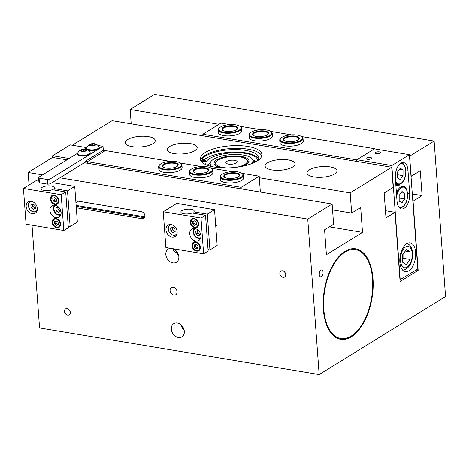 <?xml version="1.0" encoding="UTF-8"?>
<svg xmlns="http://www.w3.org/2000/svg" width="469" height="469" viewBox="0 0 469 469"><rect width="100%" height="100%" fill="white"/><g stroke="black" fill="none" stroke-linecap="round" stroke-linejoin="round"><path stroke-width="0.7" d="M189.857 171.285A11.174 3.975 -4.2 0 0 201.219 174.462A11.174 3.975 -4.2 0 0 212.152 169.702A11.174 3.975 -4.2 0 0 211.202 168.224A11.174 3.975 -4.2 0 0 200.714 166.53A11.174 3.975 -4.2 0 0 190.59 169.743A11.174 3.975 -4.2 0 0 189.857 171.285M211.202 168.224L211.695 168.594A11.678 4.151 175.8 0 1 212.686 170.106A11.678 4.151 175.8 0 1 212.686 170.136A11.678 4.151 175.8 0 1 201.301 175.107A11.678 4.151 175.8 0 1 189.394 171.812A11.678 4.151 175.8 0 1 189.394 171.783A11.678 4.151 175.8 0 1 190.156 170.171L190.59 169.743M193.017 171.062A8.008 2.849 175.8 0 1 200.855 167.65A8.008 2.849 175.8 0 1 208.992 169.925A8.008 2.849 175.8 0 1 208.471 171.033A8.008 2.849 175.8 0 1 201.213 173.331A8.008 2.849 175.8 0 1 193.703 172.117A8.008 2.849 175.8 0 1 193.017 171.062M208.23 171.249A7.504 2.667 -4.2 0 0 208.529 170.429A7.504 2.667 -4.2 0 0 208.523 170.411A7.504 2.667 -4.2 0 0 200.873 168.295A7.504 2.667 -4.2 0 0 193.55 171.49A7.504 2.667 -4.2 0 0 193.556 171.507A7.504 2.667 -4.2 0 0 193.973 172.299M397.466 177.774L397.483 172.094L400.262 168.189L403.029 169.966L403.012 175.652L400.227 179.551L397.466 177.774M399.424 169.368L403.029 169.966M397.472 174.726L403.012 175.652M218.22 129.895L218.413 132.539A11.678 4.151 -4.2 0 0 226.914 135.893A11.678 4.151 -4.2 0 0 239.847 133.313A11.678 4.151 -4.2 0 0 241.705 130.828L241.512 128.184A11.678 4.151 175.8 0 1 241.512 128.213A11.678 4.151 175.8 0 1 230.132 133.184A11.678 4.151 175.8 0 1 218.22 129.895A11.678 4.151 175.8 0 1 218.22 129.866A11.678 4.151 175.8 0 1 218.982 128.254L219.416 127.82A11.174 3.975 -4.2 0 0 218.683 129.362A11.174 3.975 -4.2 0 0 230.044 132.545A11.174 3.975 -4.2 0 0 240.978 127.785A11.174 3.975 -4.2 0 0 240.028 126.308A11.174 3.975 -4.2 0 0 229.54 124.607A11.174 3.975 -4.2 0 0 219.416 127.82M248.98 135.019L249.174 137.663A11.678 4.151 -4.2 0 0 257.669 141.022A11.678 4.151 -4.2 0 0 270.601 138.443A11.678 4.151 -4.2 0 0 272.46 135.957L272.266 133.313A11.678 4.151 175.8 0 1 272.272 133.343A11.678 4.151 175.8 0 1 260.887 138.314A11.678 4.151 175.8 0 1 248.98 135.019A11.678 4.151 175.8 0 1 248.975 134.99A11.678 4.151 175.8 0 1 249.737 133.384L250.17 132.95A11.174 3.975 -4.2 0 0 249.444 134.492A11.174 3.975 -4.2 0 0 260.799 137.669A11.174 3.975 -4.2 0 0 271.739 132.909A11.174 3.975 -4.2 0 0 270.783 131.437A11.174 3.975 -4.2 0 0 260.295 129.737A11.174 3.975 -4.2 0 0 250.17 132.95M279.735 140.149L279.929 142.793A11.678 4.151 -4.2 0 0 288.423 146.146A11.678 4.151 -4.2 0 0 301.356 143.567A11.678 4.151 -4.2 0 0 303.22 141.081L303.021 138.437A11.678 4.151 175.8 0 1 303.027 138.466A11.678 4.151 175.8 0 1 291.642 143.438A11.678 4.151 175.8 0 1 279.735 140.149A11.678 4.151 175.8 0 1 279.729 140.12A11.678 4.151 175.8 0 1 280.491 138.507L280.925 138.074A11.174 3.975 -4.2 0 0 280.198 139.615A11.174 3.975 -4.2 0 0 291.554 142.799A11.174 3.975 -4.2 0 0 302.493 138.038A11.174 3.975 -4.2 0 0 301.538 136.561A11.174 3.975 -4.2 0 0 291.056 134.861A11.174 3.975 -4.2 0 0 280.925 138.074M229.933 124.584L220.917 123.077L202.86 134.228L202.971 135.781M356.751 161.412L356.639 159.859L202.86 134.228M301.461 136.502L374.696 148.708L356.639 159.859M239.952 126.255L260.688 129.708M270.707 131.379L291.448 134.838M54.322 195.145A5.007 3.863 -121.7 0 0 52.036 195.55A5.007 3.863 -121.7 0 0 50.752 200.503A5.007 3.863 -121.7 0 0 55.008 204.472A5.007 3.863 -121.7 0 0 57.294 204.068A5.007 3.863 -121.7 0 0 58.572 199.114A5.007 3.863 -121.7 0 0 54.322 195.145M56.034 218.466A5.007 3.863 -121.7 0 0 53.747 218.871A5.007 3.863 -121.7 0 0 52.464 223.824A5.007 3.863 -121.7 0 0 56.72 227.793A5.007 3.863 -121.7 0 0 59.006 227.389A5.007 3.863 -121.7 0 0 60.284 222.435A5.007 3.863 -121.7 0 0 56.034 218.466M31.294 201.289A6.672 5.147 -121.7 0 0 28.246 201.828A6.672 5.147 -121.7 0 0 26.54 208.435A6.672 5.147 -121.7 0 0 32.209 213.723A6.672 5.147 -121.7 0 0 35.257 213.184A6.672 5.147 -121.7 0 0 36.969 206.583A6.672 5.147 -121.7 0 0 31.294 201.289M55.061 205.246A6.672 5.147 -121.7 0 0 52.012 205.791A6.672 5.147 -121.7 0 0 50.306 212.393A6.672 5.147 -121.7 0 0 55.975 217.686A6.672 5.147 -121.7 0 0 59.024 217.147A6.672 5.147 -121.7 0 0 60.736 210.54A6.672 5.147 -121.7 0 0 55.061 205.246M63.819 230.514L61.199 194.752L65.707 191.968L68.333 227.723L63.819 230.514L26.076 224.223L23.45 188.462L36.992 180.102L38.81 180.401M67.513 190.848L70.139 226.609L77.362 222.154L74.735 186.392L67.513 190.848L54.058 188.608L54.164 190.039M52.129 182.623L74.735 186.392M61.199 194.752L23.45 188.462M65.707 191.968L52.252 189.722A6.672 2.374 175.8 0 1 45.147 190.619A6.672 2.374 175.8 0 1 41.084 188.749A6.672 2.374 175.8 0 1 47.568 185.894A6.672 2.374 175.8 0 1 54.392 187.776A6.672 2.374 175.8 0 1 54.058 188.608M68.228 226.293L70.139 226.609M53.97 197.771L54.046 198.786A2.134 1.647 -121.7 0 0 55.066 200.656A2.134 1.647 -121.7 0 0 56.52 201.066M54.492 197.508L56.368 198.956L56.538 201.254L54.832 202.104L52.956 200.656L52.786 198.358L54.492 197.508M56.526 201.119L54.832 202.104M56.004 201.383L54.128 199.935L52.956 200.656M54.375 197.566A2.134 1.647 -121.7 0 0 54.046 198.786L54.128 199.935M220.612 176.408A11.174 3.975 -4.2 0 0 231.973 179.592A11.174 3.975 -4.2 0 0 242.907 174.826A11.174 3.975 -4.2 0 0 241.957 173.354A11.174 3.975 -4.2 0 0 231.469 171.654A11.174 3.975 -4.2 0 0 221.345 174.867A11.174 3.975 -4.2 0 0 220.612 176.408M241.957 173.354L242.45 173.718A11.678 4.151 175.8 0 1 243.44 175.23A11.678 4.151 175.8 0 1 243.44 175.259A11.678 4.151 175.8 0 1 232.061 180.231A11.678 4.151 175.8 0 1 220.149 176.942A11.678 4.151 175.8 0 1 220.149 176.913A11.678 4.151 175.8 0 1 220.911 175.3L221.345 174.867M223.777 176.186A8.008 2.849 175.8 0 1 231.61 172.774A8.008 2.849 175.8 0 1 239.747 175.054A8.008 2.849 175.8 0 1 239.225 176.156A8.008 2.849 175.8 0 1 231.967 178.46A8.008 2.849 175.8 0 1 224.458 177.241A8.008 2.849 175.8 0 1 223.777 176.186M238.985 176.373A7.504 2.667 -4.2 0 0 239.284 175.553A7.504 2.667 -4.2 0 0 239.284 175.535A7.504 2.667 -4.2 0 0 231.627 173.419A7.504 2.667 -4.2 0 0 224.311 176.614A7.504 2.667 -4.2 0 0 224.311 176.637A7.504 2.667 -4.2 0 0 224.727 177.423M402.666 257.516A6.765 3.57 99.5 0 0 403.059 254.474A6.765 3.57 99.5 0 0 403.053 254.151L403.041 258.255L410.035 259.421L410.058 251.853L406.377 249.485L402.678 254.685L402.648 262.247L406.33 264.616L410.035 259.421M405.263 251.056L410.058 251.853M402.66 258.794L403.041 258.255M220.149 176.942L220.342 179.586A11.678 4.151 -4.2 0 0 228.843 182.939A11.678 4.151 -4.2 0 0 241.775 180.36A11.678 4.151 -4.2 0 0 243.634 177.874L243.44 175.23M189.394 171.812L189.587 174.456A11.678 4.151 -4.2 0 0 198.088 177.81A11.678 4.151 -4.2 0 0 211.021 175.236A11.678 4.151 -4.2 0 0 212.879 172.744L212.686 170.106M158.639 166.688L158.833 169.332A11.678 4.151 -4.2 0 0 167.327 172.686A11.678 4.151 -4.2 0 0 180.266 170.106A11.678 4.151 -4.2 0 0 182.124 167.621L181.931 164.977A11.678 4.151 175.8 0 1 181.931 165.006A11.678 4.151 175.8 0 1 170.546 169.977A11.678 4.151 175.8 0 1 158.639 166.688A11.678 4.151 175.8 0 1 158.639 166.659A11.678 4.151 175.8 0 1 159.401 165.047L159.829 164.613A11.174 3.975 -4.2 0 0 159.102 166.155A11.174 3.975 -4.2 0 0 170.464 169.338A11.174 3.975 -4.2 0 0 181.397 164.578A11.174 3.975 -4.2 0 0 180.448 163.101A11.174 3.975 -4.2 0 0 169.96 161.4A11.174 3.975 -4.2 0 0 159.829 164.613M241.248 188.89L241.136 187.33L259.193 176.186L260.359 192.073M259.193 176.186L241.881 173.296M231.862 171.631L211.126 168.172M201.107 166.501L180.372 163.048M170.353 161.377L105.414 150.555L87.357 161.699L241.136 187.33M87.469 163.259L87.357 161.699M39.419 182.799L38.927 182.007L38.581 177.341L39.079 178.132L39.419 182.799L47.809 184.194L47.469 179.533L49.767 179.205L50.107 183.871L85.317 162.127L85.258 161.354L103.315 150.203L103.028 146.316L97.998 145.478M49.767 179.205L103.028 146.316M39.079 178.132L47.469 179.533M86.613 147.682L84.191 149.177M77.584 153.257L38.581 177.341M50.107 183.871L47.809 184.194M197.601 230.449L197.684 231.622A2.562 1.976 -121.7 0 0 198.909 233.867A2.562 1.976 -121.7 0 0 200.24 234.394M200.128 232.847L200.275 234.834L198.229 235.854L195.983 234.119L195.778 231.358L197.824 230.338L199.307 231.487M200.257 234.623L198.229 235.854M200.034 234.74L197.789 232.999L195.983 234.119M197.918 230.414A2.562 1.976 -121.7 0 0 197.684 231.622L197.789 232.999M194.119 218.443A5.007 3.863 -121.7 0 0 191.833 218.847A5.007 3.863 -121.7 0 0 190.549 223.801A5.007 3.863 -121.7 0 0 194.805 227.77A5.007 3.863 -121.7 0 0 197.091 227.365A5.007 3.863 -121.7 0 0 198.369 222.412A5.007 3.863 -121.7 0 0 194.119 218.443M195.831 241.764A5.007 3.863 -121.7 0 0 193.545 242.174A5.007 3.863 -121.7 0 0 192.267 247.122A5.007 3.863 -121.7 0 0 196.517 251.091A5.007 3.863 -121.7 0 0 198.803 250.686A5.007 3.863 -121.7 0 0 200.087 245.733A5.007 3.863 -121.7 0 0 195.831 241.764M171.097 224.587A6.672 5.147 -121.7 0 0 168.049 225.132A6.672 5.147 -121.7 0 0 166.337 231.733A6.672 5.147 -121.7 0 0 172.012 237.027A6.672 5.147 -121.7 0 0 175.06 236.482A6.672 5.147 -121.7 0 0 176.766 229.88A6.672 5.147 -121.7 0 0 171.097 224.587M194.864 228.55A6.672 5.147 -121.7 0 0 191.815 229.089A6.672 5.147 -121.7 0 0 190.103 235.696A6.672 5.147 -121.7 0 0 195.772 240.99A6.672 5.147 -121.7 0 0 198.821 240.445A6.672 5.147 -121.7 0 0 200.533 233.843A6.672 5.147 -121.7 0 0 194.864 228.55M203.622 253.811L200.996 218.056L205.51 215.265L208.136 251.026L203.622 253.811L165.874 247.521L163.247 211.759L176.79 203.399L214.538 209.69L217.165 245.451L209.942 249.913L207.316 214.151L214.538 209.69M200.996 218.056L163.247 211.759M205.51 215.265L192.05 213.026A6.672 2.374 175.8 0 1 184.944 213.923A6.672 2.374 175.8 0 1 180.882 212.052A6.672 2.374 175.8 0 1 187.366 209.197A6.672 2.374 175.8 0 1 194.195 211.073A6.672 2.374 175.8 0 1 193.855 211.906L207.316 214.151M208.031 249.59L209.942 249.913M193.855 211.906L193.961 213.342M236.458 167.257A15.846 5.634 -4.2 0 0 247.304 160.779A15.846 5.634 -4.2 0 0 245.996 158.991A15.846 5.634 -4.2 0 0 231.129 156.582A15.846 5.634 -4.2 0 0 216.766 161.137A15.846 5.634 -4.2 0 0 215.775 163.628A15.846 5.634 -4.2 0 0 227.412 167.92M215.001 164.478A16.679 5.933 175.8 0 1 214.96 164.203A16.679 5.933 175.8 0 1 216.045 161.858L216.766 161.137M245.996 158.991L246.817 159.601A16.679 5.933 175.8 0 1 248.195 161.483A16.679 5.933 175.8 0 1 248.23 161.758A16.679 5.933 -4.2 0 0 246.372 159.296M225.894 162.714A5.669 2.017 -4.2 0 0 231.821 164.203A5.669 2.017 -4.2 0 0 237.197 161.787A5.669 2.017 -4.2 0 0 237.179 161.694A5.669 2.017 -4.2 0 0 231.258 160.199A5.669 2.017 -4.2 0 0 225.882 162.62A5.669 2.017 -4.2 0 0 225.894 162.714M172.481 227.324L172.563 228.497A2.562 1.976 -121.7 0 0 173.788 230.742A2.562 1.976 -121.7 0 0 175.125 231.27M172.703 227.213L174.955 228.948L175.154 231.709L173.108 232.73L170.863 230.994L170.657 228.233L172.703 227.213M175.136 231.498L173.108 232.73M174.914 231.616L172.668 229.874L170.863 230.994M172.797 227.289A2.562 1.976 -121.7 0 0 172.563 228.497L172.668 229.874M283.358 139.393A8.008 2.849 175.8 0 1 291.19 135.981A8.008 2.849 175.8 0 1 299.333 138.261A8.008 2.849 175.8 0 1 298.806 139.363A8.008 2.849 175.8 0 1 291.554 141.667A8.008 2.849 175.8 0 1 284.038 140.448A8.008 2.849 175.8 0 1 283.358 139.393M298.565 139.586A7.504 2.667 -4.2 0 0 298.864 138.76A7.504 2.667 -4.2 0 0 298.864 138.742A7.504 2.667 -4.2 0 0 291.208 136.626A7.504 2.667 -4.2 0 0 283.892 139.826A7.504 2.667 -4.2 0 0 283.892 139.844A7.504 2.667 -4.2 0 0 284.308 140.63M301.538 136.561L302.03 136.925A11.678 4.151 175.8 0 1 303.021 138.437M212.135 166.636A21.404 7.615 175.8 0 1 210.188 163.769A21.404 7.615 175.8 0 1 210.223 163.112A21.404 7.615 175.8 0 1 231.903 154.547A21.404 7.615 175.8 0 1 252.891 160.633A21.404 7.615 175.8 0 1 252.855 161.295A21.404 7.615 175.8 0 1 251.384 163.751M252.703 159.818A26.135 9.298 175.8 0 1 255.218 161.113A26.135 9.298 175.8 0 1 255.986 161.664M208.928 163.804A26.135 9.298 175.8 0 1 210.259 162.936M210.182 163.534A3.547 2.937 -128.6 0 0 208.517 164.086A3.547 2.937 -128.6 0 0 208.429 164.162L208.048 164.537A3.547 3.547 0 0 0 207.527 165.334M208.429 164.162L208.277 164.308A26.135 9.298 175.8 0 0 207.955 164.584A26.135 9.298 175.8 0 0 207.28 165.24M205.92 162.11A26.135 9.298 175.8 0 1 233.632 152.783A26.135 9.298 175.8 0 1 257.604 160.287A26.135 9.298 175.8 0 1 257.61 160.685M205.528 164.508A26.135 9.298 175.8 0 1 205.475 164.115A26.135 9.298 175.8 0 1 205.469 163.921M170.077 290.587A4.168 3.219 -121.7 0 0 172.182 294.327A4.168 3.219 -121.7 0 0 175.764 294.72A4.168 3.219 -121.7 0 0 177.065 291.753A4.168 3.219 -121.7 0 0 174.96 288.013A4.168 3.219 -121.7 0 0 171.378 287.62A4.168 3.219 -121.7 0 0 170.077 290.587M319.272 274.541A3.506 1.847 99.5 0 0 320.591 276.821A3.506 1.847 99.5 0 0 323.065 272.196A3.506 1.847 99.5 0 0 321.746 269.915A3.506 1.847 99.5 0 0 319.272 274.541M177.171 252.082L175.265 252.433L173.407 250.159L173.542 248.945M176.209 252.281A7.246 5.587 -121.7 0 0 178.619 255.294M170.698 248.324A7.762 5.991 -121.7 0 0 168.459 248.922A7.762 5.991 -121.7 0 0 165.833 254.556A7.762 5.991 -121.7 0 0 169.872 261.602A7.762 5.991 -121.7 0 0 176.614 262.124A7.762 5.991 -121.7 0 0 178.847 256.725A7.762 5.991 -121.7 0 0 172.938 248.699M171.314 329.185A7.762 5.991 -121.7 0 0 175.353 336.232A7.762 5.991 -121.7 0 0 182.089 336.754A7.762 5.991 -121.7 0 0 184.329 331.354A7.762 5.991 -121.7 0 0 180.524 324.472A7.762 5.991 -121.7 0 0 173.94 323.551A7.762 5.991 -121.7 0 0 171.314 329.185M180.946 324.812A7.246 5.587 -121.7 0 0 184.1 329.924M181.661 325.492A6.589 5.083 -121.7 0 0 183.819 328.98M64.446 311.375A3.506 2.703 -121.7 0 0 66.217 314.517A3.506 2.703 -121.7 0 0 69.219 314.846A3.506 2.703 -121.7 0 0 70.315 312.354A3.506 2.703 -121.7 0 0 68.55 309.212A3.506 2.703 -121.7 0 0 65.543 308.883A3.506 2.703 -121.7 0 0 64.446 311.375M69.283 309.898A3.506 2.703 -121.7 0 0 69.992 311.047M279.846 273.562A3.506 2.703 -121.7 0 0 281.617 276.704A3.506 2.703 -121.7 0 0 284.624 277.032A3.506 2.703 -121.7 0 0 285.721 274.541A3.506 2.703 -121.7 0 0 283.95 271.399A3.506 2.703 -121.7 0 0 280.943 271.07A3.506 2.703 -121.7 0 0 279.846 273.562M284.689 272.084A3.506 2.703 -121.7 0 0 285.392 273.228M148.397 136.596A15.014 5.341 -4.2 0 0 132.938 137.417A15.014 5.341 -4.2 0 0 125.299 142.717A15.014 5.341 -4.2 0 0 132.147 146.633A15.014 5.341 -4.2 0 0 147.606 145.812A15.014 5.341 -4.2 0 0 155.245 140.518A15.014 5.341 -4.2 0 0 148.397 136.596M190.332 143.59A15.014 5.341 -4.2 0 0 174.873 144.411A15.014 5.341 -4.2 0 0 167.24 149.705A15.014 5.341 -4.2 0 0 174.087 153.621A15.014 5.341 -4.2 0 0 189.546 152.8A15.014 5.341 -4.2 0 0 197.179 147.506A15.014 5.341 -4.2 0 0 190.332 143.59M288.195 159.9A15.014 5.341 -4.2 0 0 272.735 160.72A15.014 5.341 -4.2 0 0 265.096 166.014A15.014 5.341 -4.2 0 0 271.944 169.93A15.014 5.341 -4.2 0 0 287.403 169.11A15.014 5.341 -4.2 0 0 295.042 163.816A15.014 5.341 -4.2 0 0 288.195 159.9M330.135 166.888A15.014 5.341 -4.2 0 0 314.676 167.709A15.014 5.341 -4.2 0 0 307.037 173.008A15.014 5.341 -4.2 0 0 313.884 176.924A15.014 5.341 -4.2 0 0 329.344 176.104A15.014 5.341 -4.2 0 0 336.982 170.804A15.014 5.341 -4.2 0 0 330.135 166.888M247.843 146.445A30.86 10.975 -4.2 0 0 216.062 148.134A30.86 10.975 -4.2 0 0 200.363 159.02A30.86 10.975 -4.2 0 0 214.439 167.075A30.86 10.975 -4.2 0 0 246.219 165.387A30.86 10.975 -4.2 0 0 261.913 154.5A30.86 10.975 -4.2 0 0 247.843 146.445M200.703 160.363A30.86 10.975 175.8 0 1 248.042 149.171A30.86 10.975 175.8 0 1 261.778 155.878M323.346 309.405A45.874 24.189 99.5 0 0 340.629 339.322A45.874 24.189 99.5 0 0 372.996 278.744A45.874 24.189 99.5 0 0 355.713 248.828A45.874 24.189 99.5 0 0 323.346 309.405M72.308 145.214L112.103 120.639L391.703 167.24L393.186 187.453L384.158 193.029L385.987 217.903L395.015 212.328L400.092 281.517L418.149 270.367L413.072 201.178L422.094 195.602L420.271 170.728L411.243 176.303L409.519 156.048M259.304 177.739L350.173 192.882L391.703 167.24M32.021 225.214L39.566 327.96L319.16 374.561L445.55 296.519L434.13 141.04L154.536 94.439L130.159 109.488L218.959 124.291M434.13 141.04L409.759 156.089M84.338 162.731L332.122 204.033L333.606 224.246L324.577 229.822L326.401 254.696L362.514 232.395L360.684 207.521L351.662 213.096L350.173 192.882M332.122 204.033L307.746 219.082L59.962 177.786M319.16 374.561L307.746 219.082M66.938 159.835L52.522 157.432L28.146 172.481L29.066 184.997M131.214 123.822L130.159 109.488M42.562 174.884L28.146 172.481M76.306 207.767L142.013 218.718A3.752 2.896 58.3 0 0 143.725 218.413A3.752 2.896 58.3 0 0 144.903 215.746A3.752 2.896 58.3 0 0 141.497 211.724L75.796 200.773M332.55 209.913L351.662 213.096M329.349 226.867L362.514 232.395M412.304 193.973L422.094 195.602M385.459 210.733L395.015 212.328M416.079 270.021L418.149 270.367M176.836 252.386A6.589 5.083 -121.7 0 0 178.337 254.35M142.013 218.718L143.819 217.604L76.201 206.337M143.819 217.604A3.752 2.896 -121.7 0 0 144.493 217.634M144.815 216.86L76.136 205.41M57.798 207.151L57.886 208.324A2.562 1.976 -121.7 0 0 59.112 210.569A2.562 1.976 -121.7 0 0 60.442 211.091M60.331 209.549L60.478 211.531L58.432 212.551L56.18 210.816L55.981 208.06L58.027 207.04L59.51 208.189M60.46 211.326L58.432 212.551M60.237 211.437L57.986 209.702L56.18 210.816M58.121 207.11A2.562 1.976 -121.7 0 0 57.886 208.324L57.986 209.702M252.603 134.269A8.008 2.849 175.8 0 1 260.436 130.857A8.008 2.849 175.8 0 1 268.573 133.132A8.008 2.849 175.8 0 1 268.051 134.24A8.008 2.849 175.8 0 1 260.799 136.538A8.008 2.849 175.8 0 1 253.283 135.324A8.008 2.849 175.8 0 1 252.603 134.269M267.811 134.456A7.504 2.667 -4.2 0 0 268.11 133.636A7.504 2.667 -4.2 0 0 268.11 133.618A7.504 2.667 -4.2 0 0 260.453 131.502A7.504 2.667 -4.2 0 0 253.137 134.697A7.504 2.667 -4.2 0 0 253.137 134.714A7.504 2.667 -4.2 0 0 253.553 135.506M270.783 131.437L271.275 131.801A11.678 4.151 175.8 0 1 272.266 133.313M200.832 160.633A2.087 0.745 175.8 0 1 201.606 160.351A2.087 0.745 175.8 0 1 204.59 160.814A2.087 0.745 175.8 0 1 203.417 161.576A2.087 0.745 175.8 0 1 201.541 161.682M204.027 159.765A28.961 10.3 175.8 0 1 217.546 154.049A28.961 10.3 175.8 0 1 258.677 159.196M202.01 162.192L202.702 162.133A3.318 1.178 175.8 0 0 205.821 160.72A3.318 1.178 175.8 0 0 204.719 159.941L203.136 159.536A2.503 0.891 175.8 0 1 202.297 158.95A2.503 0.891 175.8 0 1 202.42 158.645A28.961 10.3 175.8 0 1 217.364 151.563A28.961 10.3 175.8 0 1 258.8 157.936A28.961 10.3 175.8 0 1 258.267 160.222M205.821 160.72L206.002 163.206A3.318 1.178 175.8 0 1 204.894 164.197M81.594 149.593A7.217 7.217 0 0 0 77.631 153.146A6.337 2.257 -4.2 0 0 77.532 153.621L77.573 154.207A6.337 2.257 -4.2 0 0 80.469 155.866A6.337 2.257 -4.2 0 0 86.994 155.52A6.337 2.257 -4.2 0 0 90.218 153.281L90.177 152.689A6.337 2.257 -4.2 0 0 90.001 152.237A7.217 7.217 0 0 0 85.563 149.306A3.172 1.126 -4.2 0 0 81.594 149.593A3.172 1.126 -4.2 0 0 80.99 149.881A3.172 1.126 -4.2 0 0 81.928 151.387A3.172 1.126 -4.2 0 0 86.302 150.766A3.172 1.126 -4.2 0 0 85.563 149.306M77.532 153.621A6.337 2.257 -4.2 0 0 80.422 155.274A6.337 2.257 -4.2 0 0 89.163 154.043A6.337 2.257 -4.2 0 0 90.177 152.689M83.523 151.188L81.506 150.854L81.629 149.986L83.763 149.459L85.78 149.799L85.663 150.66L83.523 151.188M81.694 150.883L81.629 149.986M83.887 151.1L83.763 149.459M85.487 161.213L87.58 161.565L105.185 150.69L103.092 150.344M52.763 157.473L52.634 155.737L70.239 144.868L86.648 147.6M52.634 155.737L69.119 158.487M32.678 204.027L32.766 205.199A2.562 1.976 -121.7 0 0 33.991 207.445A2.562 1.976 -121.7 0 0 35.322 207.966M32.906 203.915L35.152 205.651L35.357 208.406L33.311 209.426L31.06 207.691L30.86 204.935L32.906 203.915M35.339 208.201L33.311 209.426M35.116 208.312L32.865 206.577L31.06 207.691M33 203.986A2.562 1.976 -121.7 0 0 32.766 205.199L32.865 206.577M221.849 129.139A8.008 2.849 175.8 0 1 229.681 125.727A8.008 2.849 175.8 0 1 237.818 128.008A8.008 2.849 175.8 0 1 237.296 129.116A8.008 2.849 175.8 0 1 230.039 131.414A8.008 2.849 175.8 0 1 222.529 130.2A8.008 2.849 175.8 0 1 221.849 129.139M237.056 129.333A7.504 2.667 -4.2 0 0 237.355 128.512A7.504 2.667 -4.2 0 0 237.355 128.488A7.504 2.667 -4.2 0 0 229.699 126.378A7.504 2.667 -4.2 0 0 222.382 129.573A7.504 2.667 -4.2 0 0 222.382 129.591A7.504 2.667 -4.2 0 0 222.798 130.376M240.028 126.308L240.521 126.671A11.678 4.151 175.8 0 1 241.512 128.184M90.623 144.024A7.217 7.217 0 0 0 86.659 147.571A6.337 2.257 -4.2 0 0 86.56 148.046L86.601 148.638A6.337 2.257 -4.2 0 0 89.491 150.291A6.337 2.257 -4.2 0 0 96.022 149.945A6.337 2.257 -4.2 0 0 99.246 147.706L99.205 147.114A6.337 2.257 -4.2 0 0 99.029 146.662A7.217 7.217 0 0 0 94.591 143.731A3.172 1.126 -4.2 0 0 90.623 144.024A3.172 1.126 -4.2 0 0 90.019 144.305A3.172 1.126 -4.2 0 0 90.957 145.812A3.172 1.126 -4.2 0 0 95.33 145.191A3.172 1.126 -4.2 0 0 94.591 143.731M86.56 148.046A6.337 2.257 -4.2 0 0 89.45 149.699A6.337 2.257 -4.2 0 0 98.191 148.468A6.337 2.257 -4.2 0 0 99.205 147.114M92.551 145.613L90.535 145.279L90.658 144.417L92.792 143.883L94.808 144.223L94.691 145.085L92.551 145.613M90.722 145.308L90.658 144.417M92.915 145.525L92.792 143.883M379.357 151.862A2.75 0.979 -4.2 0 0 376.525 152.009A2.75 0.979 -4.2 0 0 375.124 152.982A2.75 0.979 -4.2 0 0 376.378 153.697A2.75 0.979 -4.2 0 0 379.216 153.551A2.75 0.979 -4.2 0 0 380.611 152.577A2.75 0.979 -4.2 0 0 379.357 151.862M370.328 157.432A2.75 0.979 -4.2 0 0 367.497 157.584A2.75 0.979 -4.2 0 0 366.096 158.557A2.75 0.979 -4.2 0 0 367.35 159.272A2.75 0.979 -4.2 0 0 370.188 159.126A2.75 0.979 -4.2 0 0 371.589 158.153A2.75 0.979 -4.2 0 0 370.328 157.432M399.852 262.159A14.598 7.697 99.5 0 0 405.351 271.68A14.598 7.697 99.5 0 0 415.651 252.404A14.598 7.697 99.5 0 0 410.152 242.889A14.598 7.697 99.5 0 0 399.852 262.159M399.969 279.782L417.809 268.954L409.419 154.676L374.467 148.849L356.862 159.718L356.991 161.453M409.419 154.676L391.814 165.545L356.862 159.718M400.204 279.823L391.814 165.545M397.038 201.33L395.326 178.003A11.678 6.156 -80.5 0 1 403.563 162.585A11.678 6.156 -80.5 0 1 407.966 170.2L409.677 193.521A11.678 6.156 -80.5 0 1 401.435 208.945A11.678 6.156 -80.5 0 1 397.038 201.33M396.569 184.247L396.645 185.314M195.485 244.39L195.561 245.404A2.134 1.647 -121.7 0 0 196.581 247.28A2.134 1.647 -121.7 0 0 198.035 247.691M196.007 244.132L197.877 245.58L198.047 247.878L196.341 248.728L194.471 247.28L194.301 244.982L196.007 244.132M198.041 247.743L196.341 248.728M197.519 248.001L195.643 246.553L194.471 247.28M195.89 244.191A2.134 1.647 -121.7 0 0 195.561 245.404L195.643 246.553M340.934 338.53A45.036 23.749 99.5 0 0 356.903 331.331A45.036 23.749 99.5 0 0 368.517 261.667A45.036 23.749 99.5 0 0 355.402 249.625A45.036 23.749 99.5 0 0 324.689 290.493A45.036 23.749 99.5 0 0 340.934 338.53M355.361 248.775A45.874 24.189 -80.5 0 1 368.194 260.952L368.517 261.667M356.903 331.331L356.364 331.905A45.874 24.189 -80.5 0 1 340.277 339.263M193.773 221.069L193.844 222.083A2.134 1.647 -121.7 0 0 194.87 223.959A2.134 1.647 -121.7 0 0 196.323 224.37M194.295 220.811L196.165 222.259L196.335 224.557L194.629 225.407L192.759 223.959L192.589 221.661L194.295 220.811M196.323 224.422L194.629 225.407M195.802 224.68L193.932 223.232L192.759 223.959M194.178 220.87A2.134 1.647 -121.7 0 0 193.844 222.083L193.932 223.232M162.262 165.932A8.008 2.849 175.8 0 1 170.1 162.52A8.008 2.849 175.8 0 1 178.238 164.801A8.008 2.849 175.8 0 1 177.716 165.903A8.008 2.849 175.8 0 1 170.458 168.207A8.008 2.849 175.8 0 1 162.942 166.987A8.008 2.849 175.8 0 1 162.262 165.932M177.47 166.126A7.504 2.667 -4.2 0 0 177.774 165.305A7.504 2.667 -4.2 0 0 177.769 165.281A7.504 2.667 -4.2 0 0 170.118 163.171A7.504 2.667 -4.2 0 0 162.796 166.366A7.504 2.667 -4.2 0 0 162.796 166.384A7.504 2.667 -4.2 0 0 163.218 167.169M180.448 163.101L180.934 163.464A11.678 4.151 175.8 0 1 181.931 164.977M399.178 201.095L399.195 195.415L401.98 191.51L404.741 193.292L404.724 198.973L401.939 202.872L399.178 201.095M401.136 192.689L404.741 193.292M399.183 198.047L404.724 198.973M55.682 221.092L55.758 222.107A2.134 1.647 -121.7 0 0 56.778 223.977A2.134 1.647 -121.7 0 0 58.238 224.387M56.204 220.829L58.08 222.277L58.25 224.575L56.544 225.425L54.668 223.977L54.504 221.679L56.204 220.829M58.238 224.44L56.544 225.425M57.716 224.704L55.846 223.256L54.668 223.977M56.092 220.887A2.134 1.647 -121.7 0 0 55.758 222.107L55.846 223.256M395.772 184.118L397.905 184.469A10.84 5.716 -80.5 0 1 395.695 183.086M395.537 180.94A10.177 5.364 99.5 0 0 402.994 181.339A10.177 5.364 99.5 0 0 405.462 168.453A10.177 5.364 99.5 0 0 399.248 164.584M401.147 163.048A10.84 5.716 -80.5 0 1 401.47 163.083L401.171 163.03M50.951 199.085A4.584 3.541 58.3 0 1 52.387 195.819A4.584 3.541 58.3 0 1 56.327 196.247A4.584 3.541 58.3 0 1 58.643 200.363A4.584 3.541 58.3 0 1 57.206 203.628A4.584 3.541 58.3 0 1 53.314 203.229A4.584 3.541 58.3 0 1 50.963 199.184M58.297 200.415A4.338 3.347 -121.7 0 0 54.363 195.766A4.338 3.347 -121.7 0 0 51.027 199.202A4.338 3.347 -121.7 0 0 54.961 203.851A4.338 3.347 -121.7 0 0 58.297 200.415M403.428 249.092A10.84 5.716 99.5 0 0 401.212 264.258A10.84 5.716 99.5 0 0 409.279 265.008A10.84 5.716 99.5 0 0 411.495 249.842A10.84 5.716 99.5 0 0 403.428 249.092M193.316 232.167A5.839 4.502 58.3 0 1 194.518 228.503L193.263 232.237L195.843 237.162L200.562 238.293A5.839 4.502 58.3 0 1 193.328 232.302M194.916 228.561A5.505 4.25 -121.7 0 0 193.416 232.325A5.505 4.25 -121.7 0 0 196.065 237.167A5.505 4.25 -121.7 0 0 200.691 237.906M168.195 229.042A5.839 4.502 58.3 0 1 170.018 224.891A5.839 4.502 58.3 0 1 170.769 224.545M171.894 224.786A5.505 4.25 -121.7 0 0 168.295 229.2A5.505 4.25 -121.7 0 0 172.076 234.729A5.505 4.25 -121.7 0 0 177.089 233.199M176.801 234.312A5.839 4.502 58.3 0 1 176.156 234.828A5.839 4.502 58.3 0 1 171.197 234.324A5.839 4.502 58.3 0 1 168.207 229.177M253.002 162.163A3.547 3.16 -45.8 0 1 254.227 161.694A3.547 3.16 -45.8 0 1 255.787 161.776M216.444 161.494A16.679 5.933 -4.2 0 0 214.984 163.687A16.679 5.933 -4.2 0 0 214.96 164.203L215.81 165.616L218.026 166.888L221.18 167.808M220.606 167.773A17.517 6.232 175.8 0 1 214.099 162.942A17.517 6.232 175.8 0 1 232.589 155.901A17.517 6.232 175.8 0 1 248.98 161.459A17.517 6.232 175.8 0 1 243.171 166.114M248.236 162.016A16.679 5.933 -4.2 0 0 248.23 161.758L247.591 163.288L242.608 166.237M53.513 208.869A5.839 4.502 58.3 0 1 54.721 205.205L53.46 208.94L56.046 213.864L60.759 214.99A5.839 4.502 58.3 0 1 53.525 209.004M55.119 205.258A5.505 4.25 -121.7 0 0 53.613 209.027A5.505 4.25 -121.7 0 0 56.262 213.87A5.505 4.25 -121.7 0 0 60.894 214.609M202.702 162.133L202.749 162.837M202.42 158.645L202.461 159.231M28.392 205.744A5.839 4.502 58.3 0 1 30.221 201.594A5.839 4.502 58.3 0 1 30.972 201.242M32.091 201.482A5.505 4.25 -121.7 0 0 28.492 205.903A5.505 4.25 -121.7 0 0 32.279 211.425A5.505 4.25 -121.7 0 0 37.291 209.901M37.004 211.015A5.839 4.502 58.3 0 1 36.353 211.525A5.839 4.502 58.3 0 1 31.4 211.021A5.839 4.502 58.3 0 1 28.404 205.879M405.814 169.842L407.966 170.2M407.526 193.164L409.677 193.521M192.466 245.703A4.584 3.541 58.3 0 1 193.902 242.444A4.584 3.541 58.3 0 1 197.836 242.872A4.584 3.541 58.3 0 1 200.152 246.987A4.584 3.541 58.3 0 1 198.721 250.247A4.584 3.541 58.3 0 1 194.823 249.848A4.584 3.541 58.3 0 1 192.472 245.803M199.812 247.034A4.338 3.347 -121.7 0 0 195.878 242.385A4.338 3.347 -121.7 0 0 192.542 245.82A4.338 3.347 -121.7 0 0 196.47 250.469A4.338 3.347 -121.7 0 0 199.812 247.034M190.754 222.382A4.584 3.541 58.3 0 1 192.184 219.123A4.584 3.541 58.3 0 1 196.124 219.551A4.584 3.541 58.3 0 1 198.44 223.666A4.584 3.541 58.3 0 1 197.009 226.926A4.584 3.541 58.3 0 1 193.111 226.527A4.584 3.541 58.3 0 1 190.76 222.482M198.094 223.713A4.338 3.347 -121.7 0 0 194.166 219.064A4.338 3.347 -121.7 0 0 190.824 222.499A4.338 3.347 -121.7 0 0 194.758 227.148A4.338 3.347 -121.7 0 0 198.094 223.713M399.318 207.744L399.617 207.796A10.84 5.716 -80.5 0 1 399.301 207.726M396.446 193.31A10.84 5.716 -80.5 0 1 398.474 189.142A10.84 5.716 -80.5 0 1 403.182 186.404L395.854 185.185M398.005 205.651A10.177 5.364 99.5 0 0 404.706 204.66A10.177 5.364 99.5 0 0 406.781 190.426A10.177 5.364 99.5 0 0 399.213 189.722A10.177 5.364 99.5 0 0 396.668 196.3M52.669 222.406A4.584 3.541 58.3 0 1 54.099 219.14A4.584 3.541 58.3 0 1 58.039 219.568A4.584 3.541 58.3 0 1 60.354 223.684A4.584 3.541 58.3 0 1 58.918 226.949A4.584 3.541 58.3 0 1 55.025 226.55A4.584 3.541 58.3 0 1 52.675 222.505M60.009 223.736A4.338 3.347 -121.7 0 0 56.081 219.087A4.338 3.347 -121.7 0 0 52.739 222.523A4.338 3.347 -121.7 0 0 56.673 227.172A4.338 3.347 -121.7 0 0 60.009 223.736M397.905 184.469C399.383 184.892 401.077 183.948 402.977 181.632C407.561 175.805 406.342 163.165 401.47 163.083M53.566 195.092L52.387 195.819L50.916 199.137C51.953 203.083 54.052 204.578 57.206 203.628L58.385 202.901M402.062 269.863C404.219 270.472 406.605 269.218 409.22 266.111C411.518 262.699 412.667 258.683 412.673 254.069C412.415 247.867 410.34 244.355 406.453 243.54M217.481 225.003L215.74 226.081M170.605 224.528L170.018 224.891C168.676 225.788 168.049 227.195 168.142 229.112C169.444 234.125 172.117 236.024 176.156 234.828L176.743 234.465M210.194 163.353A3.547 3.547 0 0 0 208.388 164.197M253.26 161.664A3.547 3.547 0 0 0 252.897 160.709M210.188 163.769L210.37 166.214M252.891 160.633L253.067 163.077M255.857 161.735A3.547 3.547 0 0 0 252.973 161.782M77.684 201.705L75.943 202.778M30.807 201.23L30.221 201.594C28.879 202.485 28.251 203.892 28.339 205.815C29.647 210.821 32.314 212.727 36.353 211.525L36.94 211.167M195.075 241.717L193.902 242.444L192.425 245.756C193.468 249.701 195.567 251.202 198.721 250.247L199.9 249.52M193.363 218.396L192.184 219.123L190.713 222.435C191.757 226.38 193.855 227.875 197.009 226.926L198.188 226.199M399.617 207.796C401.095 208.213 402.789 207.269 404.688 204.953C409.279 199.126 408.059 186.486 403.182 186.404M55.278 218.413L54.099 219.14L52.628 222.458C53.665 226.404 55.764 227.899 58.918 226.949L60.096 226.222"/></g></svg>
